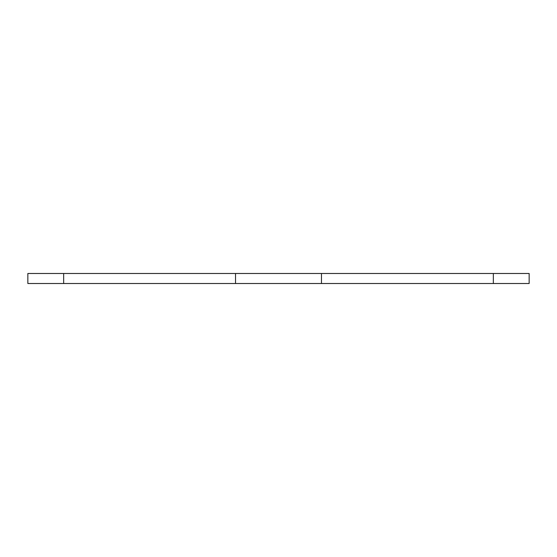 <?xml version="1.0" encoding="UTF-8"?>
<svg xmlns="http://www.w3.org/2000/svg" width="557" height="557" viewBox="0 0 557 557"><rect width="100%" height="100%" fill="white"/><g stroke="black" fill="none" stroke-linecap="round" stroke-linejoin="round"><path stroke-width="0.84" d="M63.658 283.513L63.658 273.487L27.85 273.487L27.85 283.513L235.534 283.513L235.534 273.487L493.342 273.487L493.342 283.513L321.466 283.513L321.466 273.487M235.534 283.513L321.466 283.513M493.342 273.487L529.15 273.487L529.15 283.513L493.342 283.513M63.658 273.487L235.534 273.487"/></g></svg>

